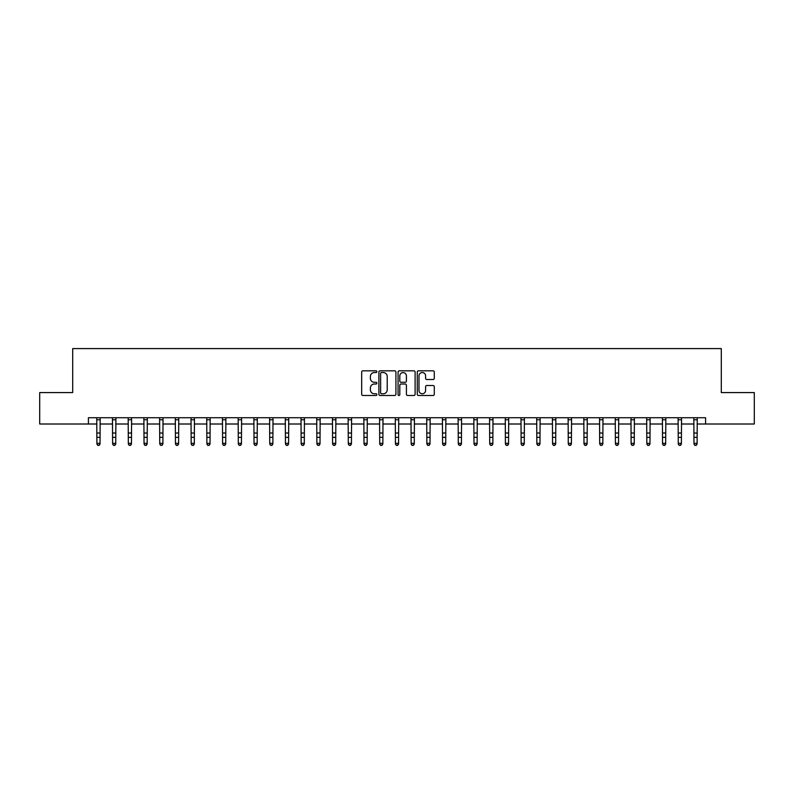 <?xml version="1.0" encoding="UTF-8"?>
<svg xmlns="http://www.w3.org/2000/svg" width="794" height="794" viewBox="0 0 794 794"><rect width="100%" height="100%" fill="white"/><g stroke="black" fill="none" stroke-linecap="round" stroke-linejoin="round"><path stroke-width="1.19" d="M376.892 371.681A0.863 0.863 0 0 0 376.028 370.818L362.918 370.818A1.231 1.231 0 0 0 361.677 372.049L361.677 394.261A1.231 1.231 0 0 0 362.918 395.491L376.028 395.491A0.863 0.863 0 0 0 376.892 394.628A0.863 0.863 0 0 0 376.028 393.764L374.331 393.764A3.95 3.95 0 0 1 370.381 389.814L370.381 387.968A3.95 3.95 0 0 1 374.331 384.018L376.028 384.018A0.863 0.863 0 0 0 376.892 383.155A0.863 0.863 0 0 0 376.028 382.291L374.331 382.291A3.95 3.95 0 0 1 370.381 378.341L370.381 376.485A3.95 3.95 0 0 1 374.331 372.545L376.028 372.545A0.863 0.863 0 0 0 376.892 371.681M433.058 379.512A1.231 1.231 0 0 0 434.288 378.281L434.288 372.049A1.231 1.231 0 0 0 433.058 370.818L418.498 370.818A1.231 1.231 0 0 0 417.267 372.049L417.267 394.261A1.231 1.231 0 0 0 418.498 395.491L433.058 395.491A1.231 1.231 0 0 0 434.288 394.261L434.288 386.728A1.231 1.231 0 0 0 433.058 385.497L426.825 385.497A1.231 1.231 0 0 0 425.594 386.728L425.594 390.459A3.305 3.305 0 0 1 422.289 393.764A3.305 3.305 0 0 1 418.994 390.459L418.994 375.84A3.305 3.305 0 0 1 422.289 372.545A3.305 3.305 0 0 1 425.594 375.84L425.594 378.281A1.231 1.231 0 0 0 426.825 379.512L433.058 379.512M88.412 424.006L39.7 424.006L39.7 392.583L72.701 392.583L72.701 348.586L721.299 348.586L721.299 392.583L754.3 392.583L754.3 424.006L705.588 424.006L705.588 417.723L88.412 417.723L88.412 424.006L96.898 424.006M395.918 372.049A1.231 1.231 0 0 0 394.687 370.818L380.127 370.818A1.231 1.231 0 0 0 378.897 372.049L378.897 394.261A1.231 1.231 0 0 0 380.127 395.491L394.687 395.491A1.231 1.231 0 0 0 395.918 394.261L395.918 372.049M399.313 370.818L413.873 370.818A1.231 1.231 0 0 1 415.103 372.049L415.103 394.261A1.231 1.231 0 0 1 413.873 395.491L407.64 395.491A1.231 1.231 0 0 1 406.409 394.261L406.409 385.249A1.231 1.231 0 0 0 405.178 384.018L401.039 384.018A1.231 1.231 0 0 0 399.809 385.249L399.809 394.628A0.863 0.863 0 0 1 398.945 395.491A0.863 0.863 0 0 1 398.082 394.628L398.082 372.049A1.231 1.231 0 0 1 399.313 370.818M100.034 424.006L112.609 424.006M115.745 424.006L128.32 424.006M131.457 424.006L144.032 424.006M147.168 424.006L159.743 424.006M162.889 424.006L175.454 424.006M178.6 424.006L191.165 424.006M194.312 424.006L206.877 424.006M210.023 424.006L222.588 424.006M225.734 424.006L238.309 424.006M241.445 424.006L254.02 424.006M257.157 424.006L269.732 424.006M272.868 424.006L285.443 424.006M288.589 424.006L301.154 424.006M304.301 424.006L316.866 424.006M320.012 424.006L332.577 424.006M335.723 424.006L348.288 424.006M351.434 424.006L363.999 424.006M367.146 424.006L379.721 424.006M382.857 424.006L395.432 424.006M398.568 424.006L411.143 424.006M414.279 424.006L426.854 424.006M430.001 424.006L442.566 424.006M445.712 424.006L458.277 424.006M461.423 424.006L473.988 424.006M477.134 424.006L489.7 424.006M492.846 424.006L505.411 424.006M508.557 424.006L521.132 424.006M524.268 424.006L536.843 424.006M539.98 424.006L552.555 424.006M555.691 424.006L568.266 424.006M571.412 424.006L583.977 424.006M587.123 424.006L599.688 424.006M602.835 424.006L615.4 424.006M618.546 424.006L631.111 424.006M634.257 424.006L646.832 424.006M649.968 424.006L662.543 424.006M665.68 424.006L678.255 424.006M681.391 424.006L693.966 424.006M697.102 424.006L705.588 424.006M381.487 372.545A0.863 0.863 0 0 0 380.624 373.408L380.624 392.901A0.863 0.863 0 0 0 381.487 393.764L383.274 393.764A3.95 3.95 0 0 0 387.224 389.814L387.224 376.485A3.95 3.95 0 0 0 383.274 372.545L381.487 372.545M406.409 375.899A3.305 3.305 0 0 0 403.104 372.604A3.305 3.305 0 0 0 399.809 375.899L399.809 381.051A1.231 1.231 0 0 0 401.039 382.291L405.178 382.291A1.231 1.231 0 0 0 406.409 381.051L406.409 375.899M100.183 417.723L100.034 444.035L99.091 445.414L97.841 445.136L99.091 445.414M96.739 417.723L96.898 443.33L100.034 443.33L99.091 445.136M97.841 445.414L96.898 444.035L97.841 445.136M115.894 417.723L115.745 444.035L114.802 445.414L113.552 445.136L114.802 445.414M112.46 417.723L112.609 443.33L115.745 443.33L114.802 445.136M113.552 445.414L112.609 444.035L113.552 445.136M131.606 417.723L131.457 444.035L130.514 445.414L129.263 445.136L130.514 445.414M128.171 417.723L128.32 443.33L131.457 443.33L130.514 445.136M129.263 445.414L128.32 444.035L129.263 445.136M147.327 417.723L147.168 444.035L146.235 445.414L144.974 445.136L146.235 445.414M143.883 417.723L144.032 443.33L147.168 443.33L146.235 445.136M144.974 445.414L144.032 444.035L144.974 445.136M163.038 417.723L162.889 444.035L161.946 445.414L160.686 445.136L161.946 445.414M159.594 417.723L159.743 443.33L162.889 443.33L161.946 445.136M160.686 445.414L159.743 444.035L160.686 445.136M178.749 417.723L178.6 444.035L177.657 445.414L176.397 445.136L177.657 445.414M175.305 417.723L175.454 443.33L178.6 443.33L177.657 445.136M176.397 445.414L175.454 444.035L176.397 445.136M194.461 417.723L194.312 444.035L193.369 445.414L192.108 445.136L193.369 445.414M191.017 417.723L191.165 443.33L194.312 443.33L193.369 445.136M192.108 445.414L191.165 444.035L192.108 445.136M210.172 417.723L210.023 444.035L209.08 445.414L207.82 445.136L209.08 445.414M206.728 417.723L206.877 443.33L210.023 443.33L209.08 445.136M207.82 445.414L206.877 444.035L207.82 445.136M225.883 417.723L225.734 444.035L224.791 445.414L223.531 445.136L224.791 445.414M222.439 417.723L222.588 443.33L225.734 443.33L224.791 445.136M223.531 445.414L222.588 444.035L223.531 445.136M241.594 417.723L241.445 444.035L240.503 445.414L239.252 445.136L240.503 445.414M238.16 417.723L238.309 443.33L241.445 443.33L240.503 445.136M239.252 445.414L238.309 444.035L239.252 445.136M257.306 417.723L257.157 444.035L256.214 445.414L254.963 445.136L256.214 445.414M253.872 417.723L254.02 443.33L257.157 443.33L256.214 445.136M254.963 445.414L254.02 444.035L254.963 445.136M273.017 417.723L272.868 444.035L271.925 445.414L270.675 445.136L271.925 445.414M269.583 417.723L269.732 443.33L272.868 443.33L271.925 445.136M270.675 445.414L269.732 444.035L270.675 445.136M288.738 417.723L288.589 444.035L287.646 445.414L286.386 445.136L287.646 445.414M285.294 417.723L285.443 443.33L288.589 443.33L287.646 445.136M286.386 445.414L285.443 444.035L286.386 445.136M304.449 417.723L304.301 444.035L303.358 445.414L302.097 445.136L303.358 445.414M301.005 417.723L301.154 443.33L304.301 443.33L303.358 445.136M302.097 445.414L301.154 444.035L302.097 445.136M320.161 417.723L320.012 444.035L319.069 445.414L317.808 445.136L319.069 445.414M316.717 417.723L316.866 443.33L320.012 443.33L319.069 445.136M317.808 445.414L316.866 444.035L317.808 445.136M335.872 417.723L335.723 444.035L334.78 445.414L333.52 445.136L334.78 445.414M332.428 417.723L332.577 443.33L335.723 443.33L334.78 445.136M333.52 445.414L332.577 444.035L333.52 445.136M351.583 417.723L351.434 444.035L350.491 445.414L349.231 445.136L350.491 445.414M348.139 417.723L348.288 443.33L351.434 443.33L350.491 445.136M349.231 445.414L348.288 444.035L349.231 445.136M367.294 417.723L367.146 444.035L366.203 445.414L364.942 445.136L366.203 445.414M363.851 417.723L363.999 443.33L367.146 443.33L366.203 445.136M364.942 445.414L363.999 444.035L364.942 445.136M383.006 417.723L382.857 444.035L381.914 445.414L380.663 445.136L381.914 445.414M379.572 417.723L379.721 443.33L382.857 443.33L381.914 445.136M380.663 445.414L379.721 444.035L380.663 445.136M398.717 417.723L398.568 444.035L397.625 445.414L396.375 445.136L397.625 445.414M395.283 417.723L395.432 443.33L398.568 443.33L397.625 445.136M396.375 445.414L395.432 444.035L396.375 445.136M414.428 417.723L414.279 444.035L413.337 445.414L412.086 445.136L413.337 445.414M410.994 417.723L411.143 443.33L414.279 443.33L413.337 445.136M412.086 445.414L411.143 444.035L412.086 445.136M430.149 417.723L430.001 444.035L429.058 445.414L427.797 445.136L429.058 445.414M426.706 417.723L426.854 443.33L430.001 443.33L429.058 445.136M427.797 445.414L426.854 444.035L427.797 445.136M445.861 417.723L445.712 444.035L444.769 445.414L443.509 445.136L444.769 445.414M442.417 417.723L442.566 443.33L445.712 443.33L444.769 445.136M443.509 445.414L442.566 444.035L443.509 445.136M461.572 417.723L461.423 444.035L460.48 445.414L459.22 445.136L460.48 445.414M458.128 417.723L458.277 443.33L461.423 443.33L460.48 445.136M459.22 445.414L458.277 444.035L459.22 445.136M477.283 417.723L477.134 444.035L476.192 445.414L474.931 445.136L476.192 445.414M473.839 417.723L473.988 443.33L477.134 443.33L476.192 445.136M474.931 445.414L473.988 444.035L474.931 445.136M492.995 417.723L492.846 444.035L491.903 445.414L490.642 445.136L491.903 445.414M489.551 417.723L489.7 443.33L492.846 443.33L491.903 445.136M490.642 445.414L489.7 444.035L490.642 445.136M508.706 417.723L508.557 444.035L507.614 445.414L506.354 445.136L507.614 445.414M505.262 417.723L505.411 443.33L508.557 443.33L507.614 445.136M506.354 445.414L505.411 444.035L506.354 445.136M524.417 417.723L524.268 444.035L523.325 445.414L522.075 445.136L523.325 445.414M520.983 417.723L521.132 443.33L524.268 443.33L523.325 445.136M522.075 445.414L521.132 444.035L522.075 445.136M540.128 417.723L539.98 444.035L539.037 445.414L537.786 445.136L539.037 445.414M536.694 417.723L536.843 443.33L539.98 443.33L539.037 445.136M537.786 445.414L536.843 444.035L537.786 445.136M555.84 417.723L555.691 444.035L554.748 445.414L553.497 445.136L554.748 445.414M552.406 417.723L552.555 443.33L555.691 443.33L554.748 445.136M553.497 445.414L552.555 444.035L553.497 445.136M571.561 417.723L571.412 444.035L570.469 445.414L569.209 445.136L570.469 445.414M568.117 417.723L568.266 443.33L571.412 443.33L570.469 445.136M569.209 445.414L568.266 444.035L569.209 445.136M587.272 417.723L587.123 444.035L586.18 445.414L584.92 445.136L586.18 445.414M583.828 417.723L583.977 443.33L587.123 443.33L586.18 445.136M584.92 445.414L583.977 444.035L584.92 445.136M602.983 417.723L602.835 444.035L601.892 445.414L600.631 445.136L601.892 445.414M599.539 417.723L599.688 443.33L602.835 443.33L601.892 445.136M600.631 445.414L599.688 444.035L600.631 445.136M618.695 417.723L618.546 444.035L617.603 445.414L616.343 445.136L617.603 445.414M615.251 417.723L615.4 443.33L618.546 443.33L617.603 445.136M616.343 445.414L615.4 444.035L616.343 445.136M634.406 417.723L634.257 444.035L633.314 445.414L632.054 445.136L633.314 445.414M630.962 417.723L631.111 443.33L634.257 443.33L633.314 445.136M632.054 445.414L631.111 444.035L632.054 445.136M650.117 417.723L649.968 444.035L649.026 445.414L647.765 445.136L649.026 445.414M646.673 417.723L646.832 443.33L649.968 443.33L649.026 445.136M647.765 445.414L646.832 444.035L647.765 445.136M665.829 417.723L665.68 444.035L664.737 445.414L663.486 445.136L664.737 445.414M662.394 417.723L662.543 443.33L665.68 443.33L664.737 445.136M663.486 445.414L662.543 444.035L663.486 445.136M681.54 417.723L681.391 444.035L680.448 445.414L679.198 445.136L680.448 445.414M678.106 417.723L678.255 443.33L681.391 443.33L680.448 445.136M679.198 445.414L678.255 444.035L679.198 445.136M697.261 417.723L697.102 444.035L696.159 445.414L694.909 445.136L696.159 445.414M693.817 417.723L693.966 443.33L697.102 443.33L696.159 445.136M694.909 445.414L693.966 444.035L694.909 445.136M100.034 433.028L96.898 433.028M100.034 437.345L96.898 437.345M100.034 419.758L96.898 419.758M115.745 433.028L112.609 433.028M115.745 437.345L112.609 437.345M115.745 419.758L112.609 419.758M131.457 433.028L128.32 433.028M131.457 437.345L128.32 437.345M131.457 419.758L128.32 419.758M147.168 433.028L144.032 433.028M147.168 437.345L144.032 437.345M147.168 419.758L144.032 419.758M162.889 433.028L159.743 433.028M162.889 437.345L159.743 437.345M162.889 419.758L159.743 419.758M178.6 433.028L175.454 433.028M178.6 437.345L175.454 437.345M178.6 419.758L175.454 419.758M194.312 433.028L191.165 433.028M194.312 437.345L191.165 437.345M194.312 419.758L191.165 419.758M210.023 433.028L206.877 433.028M210.023 437.345L206.877 437.345M210.023 419.758L206.877 419.758M225.734 433.028L222.588 433.028M225.734 437.345L222.588 437.345M225.734 419.758L222.588 419.758M241.445 433.028L238.309 433.028M241.445 437.345L238.309 437.345M241.445 419.758L238.309 419.758M257.157 433.028L254.02 433.028M257.157 437.345L254.02 437.345M257.157 419.758L254.02 419.758M272.868 433.028L269.732 433.028M272.868 437.345L269.732 437.345M272.868 419.758L269.732 419.758M288.589 433.028L285.443 433.028M288.589 437.345L285.443 437.345M288.589 419.758L285.443 419.758M304.301 433.028L301.154 433.028M304.301 437.345L301.154 437.345M304.301 419.758L301.154 419.758M320.012 433.028L316.866 433.028M320.012 437.345L316.866 437.345M320.012 419.758L316.866 419.758M335.723 433.028L332.577 433.028M335.723 437.345L332.577 437.345M335.723 419.758L332.577 419.758M351.434 433.028L348.288 433.028M351.434 437.345L348.288 437.345M351.434 419.758L348.288 419.758M367.146 433.028L363.999 433.028M367.146 437.345L363.999 437.345M367.146 419.758L363.999 419.758M382.857 433.028L379.721 433.028M382.857 437.345L379.721 437.345M382.857 419.758L379.721 419.758M398.568 433.028L395.432 433.028M398.568 437.345L395.432 437.345M398.568 419.758L395.432 419.758M414.279 433.028L411.143 433.028M414.279 437.345L411.143 437.345M414.279 419.758L411.143 419.758M430.001 433.028L426.854 433.028M430.001 437.345L426.854 437.345M430.001 419.758L426.854 419.758M445.712 433.028L442.566 433.028M445.712 437.345L442.566 437.345M445.712 419.758L442.566 419.758M461.423 433.028L458.277 433.028M461.423 437.345L458.277 437.345M461.423 419.758L458.277 419.758M477.134 433.028L473.988 433.028M477.134 437.345L473.988 437.345M477.134 419.758L473.988 419.758M492.846 433.028L489.7 433.028M492.846 437.345L489.7 437.345M492.846 419.758L489.7 419.758M508.557 433.028L505.411 433.028M508.557 437.345L505.411 437.345M508.557 419.758L505.411 419.758M524.268 433.028L521.132 433.028M524.268 437.345L521.132 437.345M524.268 419.758L521.132 419.758M539.98 433.028L536.843 433.028M539.98 437.345L536.843 437.345M539.98 419.758L536.843 419.758M555.691 433.028L552.555 433.028M555.691 437.345L552.555 437.345M555.691 419.758L552.555 419.758M571.412 433.028L568.266 433.028M571.412 437.345L568.266 437.345M571.412 419.758L568.266 419.758M587.123 433.028L583.977 433.028M587.123 437.345L583.977 437.345M587.123 419.758L583.977 419.758M602.835 433.028L599.688 433.028M602.835 437.345L599.688 437.345M602.835 419.758L599.688 419.758M618.546 433.028L615.4 433.028M618.546 437.345L615.4 437.345M618.546 419.758L615.4 419.758M634.257 433.028L631.111 433.028M634.257 437.345L631.111 437.345M634.257 419.758L631.111 419.758M649.968 433.028L646.832 433.028M649.968 437.345L646.832 437.345M649.968 419.758L646.832 419.758M665.68 433.028L662.543 433.028M665.68 437.345L662.543 437.345M665.68 419.758L662.543 419.758M681.391 433.028L678.255 433.028M681.391 437.345L678.255 437.345M681.391 419.758L678.255 419.758M697.102 433.028L693.966 433.028M697.102 437.345L693.966 437.345M697.102 419.758L693.966 419.758"/></g></svg>
